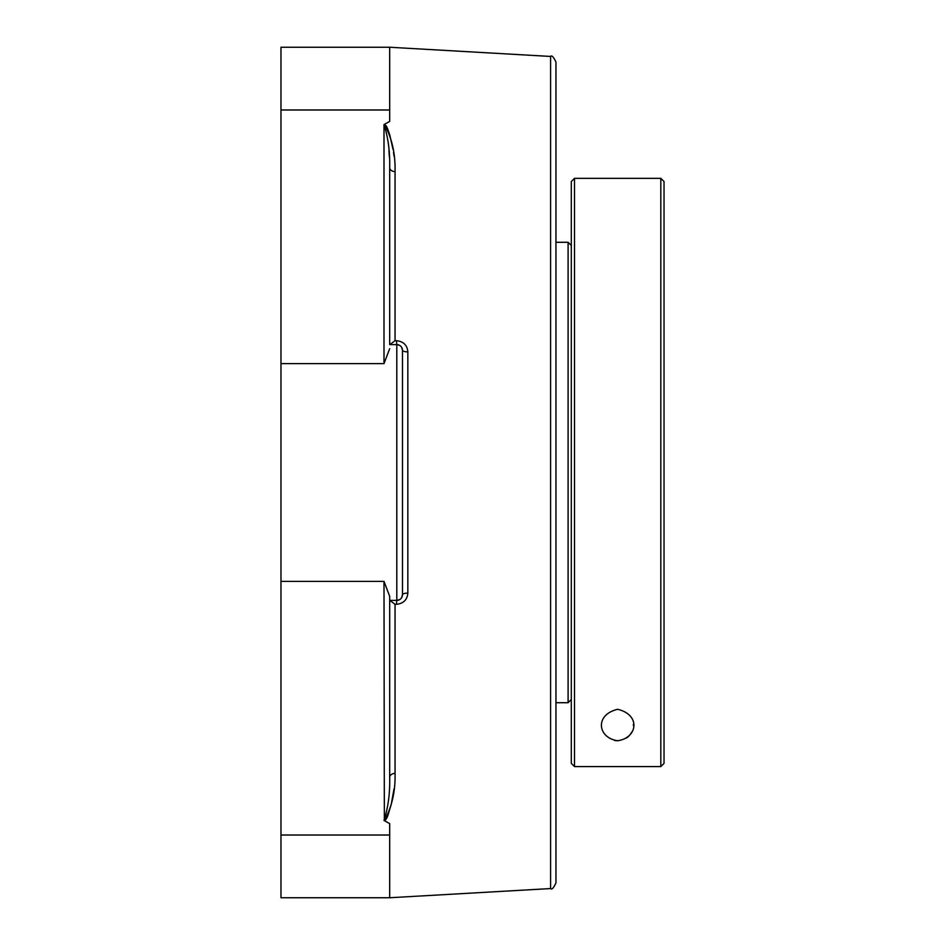 <?xml version="1.0" encoding="UTF-8"?>
<svg xmlns="http://www.w3.org/2000/svg" width="945" height="945" viewBox="0 0 945 945"><rect width="100%" height="100%" fill="white"/><g stroke="black" fill="none" stroke-linecap="round" stroke-linejoin="round"><path stroke-width="1.42" d="M394.041 788.791L391.242 804.349L387.604 816.374M387.237 817.201L385.973 819.445M385.891 819.551L384.343 820.626C391.951 806.853 395.518 791.107 395.045 773.353L395.045 604.316L396.463 604.316C403.468 603.548 407.26 599.803 407.838 593.094L407.838 351.906C407.283 345.208 403.491 341.464 396.463 340.684L395.045 340.684L395.045 171.647C395.506 153.87 391.939 138.112 384.343 124.374L384.001 124.716C388.147 137.332 390.037 151.625 389.683 167.631L389.683 344.606L396.794 344.606L396.463 340.684M395.045 773.353A5.682 4.028 180 0 0 389.683 777.369C390.049 793.339 388.147 807.644 384.001 820.284L384.284 820.437M384.355 124.374L386.162 125.815M386.47 126.311L386.93 127.173M387.426 128.225L389.753 134.946M389.765 134.993L393.026 149.428M393.533 152.594L394.041 156.208M389.364 156.929L388.938 150.775M384.001 820.449L389.683 823.591L389.683 897.75L550.592 888.56L550.592 56.44L389.683 47.25L389.683 121.409L384.001 124.551M550.592 888.56C551.785 889.966 553.581 888.076 555.955 882.878L555.955 62.122C553.581 56.924 551.785 55.034 550.592 56.44M389.872 344.606L395.045 340.684M395.045 171.647A5.682 4.028 0 0 1 389.683 167.631L389.683 344.606M401.719 347.465L402.476 350.288A5.682 5.682 0 0 0 396.794 344.606L399.676 345.386M407.838 593.094A5.682 1.618 180 0 0 402.476 594.712L402.476 350.288A5.682 1.618 180 0 0 407.838 351.906M399.711 599.591L396.794 600.394A5.682 5.682 0 0 0 402.476 594.712L401.743 597.5M389.683 600.394L396.794 600.394L396.463 604.316M389.872 600.394L395.045 604.316M389.683 777.369L389.683 596.33L384.001 581.388L384.343 820.626M384.001 124.716L384.001 363.612L389.683 348.67M389.683 47.25L280.972 47.25L280.972 897.75L389.683 897.75M574.501 178.345L571.3 181.535L571.3 763.395L574.501 766.584L574.501 178.345L660.827 178.345L660.827 766.584L664.028 763.395L664.028 181.535L660.827 178.345M574.501 766.584L660.827 766.584M617.664 740.738C597.748 738.01 594.31 714.798 617.664 709.305C641.017 714.798 637.568 738.01 617.664 740.738A15.722 15.722 0 0 1 614.663 740.455M633.374 724.449A15.722 15.722 0 0 1 633.374 725.583M631.744 732.021A15.722 15.722 0 0 1 626.677 737.903M571.3 245.487L568.099 242.286L555.955 242.286M568.099 242.286L568.099 702.714L571.3 699.513M280.972 109.986L389.683 109.986M280.972 363.612L384.001 363.612M402.476 594.712A5.682 5.682 0 0 1 396.794 600.394L396.794 344.606M280.972 835.014L389.683 835.014M280.972 581.388L384.001 581.388M555.955 702.714L568.099 702.714"/></g></svg>
